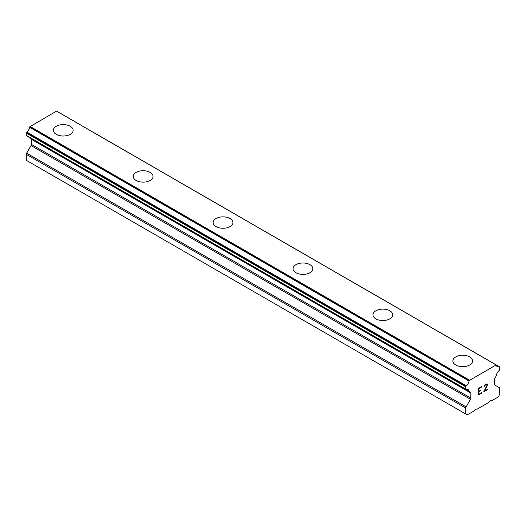 <?xml version="1.0" encoding="UTF-8"?>
<svg xmlns="http://www.w3.org/2000/svg" width="526" height="526" viewBox="0 0 526 526"><rect width="100%" height="100%" fill="white"/><g stroke="black" fill="none" stroke-linecap="round" stroke-linejoin="round"><path stroke-width="0.79" d="M53.369 130.31A9.889 5.707 180 0 1 59.471 125.03A9.889 5.707 180 0 1 70.247 126.273A9.889 5.707 180 0 1 73.14 130.31A9.889 5.707 180 0 1 67.039 135.583A9.889 5.707 180 0 1 56.262 134.34A9.889 5.707 180 0 1 53.369 130.31A9.889 5.707 180 0 1 59.471 125.043A9.889 5.707 180 0 1 70.247 126.279A9.889 5.707 180 0 1 73.14 130.31M133.262 176.434A9.889 5.707 180 0 1 139.37 171.16A9.889 5.707 180 0 1 150.14 172.396A9.889 5.707 180 0 1 153.04 176.44A9.889 5.707 180 0 1 146.938 181.707A9.889 5.707 180 0 1 136.162 180.471A9.889 5.707 180 0 1 133.262 176.434A9.889 5.707 180 0 1 139.37 171.174A9.889 5.707 180 0 1 150.14 172.41A9.889 5.707 180 0 1 153.04 176.434M230.04 218.54A9.889 5.707 180 0 1 232.939 222.57A9.889 5.707 180 0 1 226.831 227.837A9.889 5.707 180 0 1 216.061 226.601A9.889 5.707 180 0 1 213.161 222.564A9.889 5.707 180 0 1 219.27 217.304A9.889 5.707 180 0 1 230.04 218.54M213.161 222.564A9.889 5.707 180 0 1 219.27 217.291A9.889 5.707 180 0 1 230.04 218.527A9.889 5.707 180 0 1 232.939 222.564M309.939 264.67A9.889 5.707 180 0 1 312.839 268.701A9.889 5.707 180 0 1 306.73 273.967A9.889 5.707 180 0 1 295.96 272.731A9.889 5.707 180 0 1 293.061 268.694A9.889 5.707 180 0 1 299.169 263.434A9.889 5.707 180 0 1 309.939 264.67M293.061 268.694A9.889 5.707 180 0 1 299.169 263.421A9.889 5.707 180 0 1 309.939 264.657A9.889 5.707 180 0 1 312.839 268.694M372.96 314.831A9.889 5.707 180 0 1 379.068 309.558A9.889 5.707 180 0 1 389.838 310.8A9.889 5.707 180 0 1 392.738 314.831M389.838 310.787A9.889 5.707 180 0 1 392.738 314.824A9.889 5.707 180 0 1 386.63 320.097A9.889 5.707 180 0 1 375.86 318.861A9.889 5.707 180 0 1 372.96 314.824A9.889 5.707 180 0 1 379.062 309.551A9.889 5.707 180 0 1 389.838 310.787M452.86 360.954A9.889 5.707 180 0 1 458.961 355.681A9.889 5.707 180 0 1 469.738 356.917A9.889 5.707 180 0 1 472.631 360.961A9.889 5.707 180 0 1 466.529 366.227A9.889 5.707 180 0 1 455.753 364.991A9.889 5.707 180 0 1 452.86 360.954A9.889 5.707 180 0 1 458.968 355.688A9.889 5.707 180 0 1 469.738 356.93A9.889 5.707 180 0 1 472.631 360.954M478.851 388.609L478.851 391.232L478.838 388.609L481.757 386.926L478.838 388.609M478.851 391.232L480.435 390.318L480.435 390.752L480.429 390.325M480.435 390.752L478.838 391.666L480.429 390.746M478.851 391.673L478.838 394.29L478.838 391.666M478.851 394.29L481.763 392.606L481.763 393.047L481.757 392.613M478.469 394.934L481.757 393.04L478.469 394.947L478.469 388.392L481.763 386.492L481.763 386.926L481.757 386.498M484.038 386.834L485.143 384.539L486.78 383.908L487.339 384.552L487.056 384.065M487.339 384.552L487.339 385.196L487.326 384.545M487.339 385.196L487.063 385.985L487.326 385.196M487.063 385.985L486.261 387.682L487.056 385.979M486.261 387.682L484.485 391.028L486.254 387.675M484.499 391.028L487.602 389.24L487.602 389.681L487.589 389.247M483.703 391.916L487.589 389.674L483.696 391.929L486.951 385.38L486.701 384.368L486.195 384.368L484.67 385.538L484.42 386.623L484.663 385.538L486.701 384.368M466.266 389.523A4.662 2.689 -60 0 1 468.107 389.529A4.662 2.689 -60 0 1 469.034 391.12L466.266 389.523A0.848 0.487 -60 0 1 465.931 389.523L465.918 389.51A0.848 0.487 -60 0 1 465.74 389.122L465.74 386.801A0.848 0.487 -60 0 1 465.918 386.209L465.944 386.163A0.848 0.487 -60 0 1 466.279 385.775A4.662 2.689 -60 0 0 469.034 381.002A0.848 0.487 -60 0 1 469.284 380.469L496.156 364.959A0.848 0.487 -60 0 1 496.255 364.991A0.848 0.487 -60 0 1 496.406 365.195A4.662 2.689 -60 0 0 497.333 366.773A4.662 2.689 -60 0 0 499.167 366.793A0.848 0.487 -60 0 1 499.496 366.793L499.522 366.806A0.848 0.487 -60 0 1 499.7 367.194L499.7 369.522A0.848 0.487 -60 0 1 499.522 370.113L499.509 370.133A0.848 0.487 -60 0 1 499.174 370.521A4.662 2.689 -60 0 0 496.406 375.321A0.848 0.487 -60 0 1 496.156 376.044L494.959 378.115A1.696 0.98 -60 0 0 494.604 379.299L494.604 384.375A1.696 0.98 -60 0 0 494.959 385.15L499.352 387.688A1.696 0.98 -60 0 1 499.7 388.464L499.7 394.395L498.201 396.992L491.462 400.884L490.962 400.595L489.062 401.693L488.562 402.554L476.878 409.3L476.378 409.011L474.485 410.109L473.985 410.977L467.239 414.869L465.74 414.001L465.74 408.071A1.696 0.98 -60 0 1 466.095 406.887L470.487 399.28L31.041 145.571L26.648 153.178A1.696 0.98 120 0 0 26.3 154.361L26.3 160.292L467.239 414.869M470.487 399.28A1.696 0.98 -60 0 0 470.836 398.103L470.836 393.021A1.696 0.98 -60 0 0 470.487 392.245L469.291 391.554A0.848 0.487 -60 0 1 469.212 391.522A0.848 0.487 -60 0 1 469.034 391.12M31.139 138.608A1.696 0.98 -60 0 1 31.396 139.311L31.396 144.387A1.696 0.98 -60 0 1 31.041 145.571M29.62 137.621A0.848 0.487 120 0 0 29.772 137.812A0.848 0.487 120 0 0 29.844 137.845L469.146 391.475M26.491 135.813L465.931 389.523L26.491 135.813M495.959 364.847L56.512 111.131L29.844 126.759A0.848 0.487 120 0 0 29.594 127.292A4.662 2.689 -60 0 1 26.833 132.065A0.848 0.487 120 0 0 26.504 132.453L26.478 132.499A0.848 0.487 120 0 0 26.3 133.091L26.3 135.412A0.848 0.487 120 0 0 26.478 135.8L465.918 389.51M60.056 113.083L499.496 366.793L60.056 113.083A0.848 0.487 120 0 0 59.865 113.044M469.488 380.127L30.041 126.418M469.284 380.469L29.844 126.759M469.034 381.002L29.594 127.292M470.487 392.245L469.291 391.554L470.487 392.245M465.74 414.001L26.3 160.292M499.167 366.793L496.406 365.195M466.279 385.775L26.833 132.065M465.944 386.163L26.504 132.453M465.918 386.209L26.478 132.499M465.74 386.801L26.3 133.091M465.74 389.122L26.3 135.412M470.836 393.021L31.396 139.311M470.836 398.103L31.396 144.387M466.095 406.887L26.648 153.178M465.74 408.071L26.3 154.361M496.255 364.991L56.815 111.282M469.212 391.522L29.772 137.812"/></g></svg>
